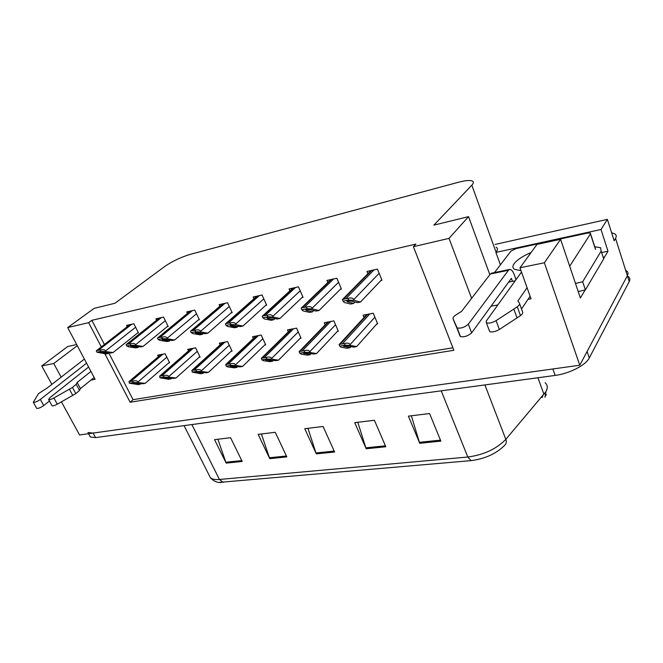 <?xml version="1.0" encoding="UTF-8"?>
<svg xmlns="http://www.w3.org/2000/svg" width="663" height="663" viewBox="0 0 663 663"><rect width="100%" height="100%" fill="white"/><g stroke="black" fill="none" stroke-linecap="round" stroke-linejoin="round"><path stroke-width="0.99" d="M602.103 252.421L607.988 251.219L604.15 257.725M585.139 289.946L580.382 298.002L560.6 239.285L536.98 244.423L519.991 267.777L544.373 262.772L560.6 239.285M500.416 264.852L495.907 252.412L601.01 229.489L607.988 251.219M495.907 252.412L496.065 252.213C497.822 249.918 497.838 248.235 496.115 247.158M601.01 229.489L607.358 219.362L495.128 244.423M611.626 232.779L614.767 233.857C616.408 234.934 616.665 236.451 615.546 238.423L614.162 240.76L607.358 219.362M544.373 262.772L579.785 365.222L79.552 434.953L61.427 401.844M615.546 238.423L627.372 275.709C628.433 273.628 628.134 271.979 626.46 270.753C628.134 271.979 628.433 273.628 627.372 275.709L579.785 365.222M51.863 384.374L41.769 365.943L67.783 346.484L76.684 344.545M41.769 365.943L53.736 363.49L61.153 377.156M527.997 299.361L531.013 298.806L519.991 267.777M491.084 306.182L497.847 304.93M104.887 353.785L130.147 402.242L453.873 350.288L413.405 246.694L449.033 238.365L471.625 298.325M90.955 380.073L95.107 379.311L67.684 327.572L88.66 322.666L101.298 346.906M489.841 274.697L468.542 216.644L433.875 225.138L471.824 185.176C473.722 183.121 473.854 181.72 472.222 180.966C469.76 180.063 465.177 180.493 458.473 182.259L190.339 254.343C180.933 257.169 172.421 261.205 164.789 266.435L114.923 303.273L94.129 308.37L67.684 327.572M515.201 280.805L508.637 282.106M413.405 246.694L415.9 244.075L91.834 320.328L88.66 322.666M468.542 216.644L449.033 238.365M108.856 353.072L133.081 399.681L452.904 347.802M133.081 399.681L130.147 402.242M91.834 320.328L104.398 344.495M380.927 280.515L381.979 280.283L377.438 269.112L366.962 271.465L367.882 273.711M340.368 289.275L341.42 289.043L336.845 278.22L326.942 280.441L327.82 282.496M265.623 305.428L266.683 305.195L262.067 295.002L253.175 296.999L253.962 298.731M231.114 312.878L232.174 312.654L227.55 302.742L219.105 304.64L219.859 306.248M198.32 319.964L199.381 319.74L194.756 310.102L186.726 311.9L187.447 313.4M167.126 326.702L168.178 326.478L163.554 317.105L155.913 318.82L156.609 320.221M301.988 297.571L303.049 297.339L298.449 286.839L289.068 288.944L289.897 290.825M137.407 333.124L138.459 332.901L133.843 323.768L126.558 325.4L127.23 326.718M376.708 324.074L377.67 323.892L373.236 313.209L363.084 315.19L364.045 317.478M337.376 331.425L338.337 331.243L333.87 320.875L324.257 322.748L325.168 324.853M264.736 345L265.689 344.826L261.189 335.039L252.528 336.721L253.365 338.52M231.122 351.282L232.075 351.108L227.566 341.586L219.337 343.185L220.133 344.859M199.14 357.258L200.093 357.084L195.585 347.818L187.745 349.343L188.507 350.901M300.107 338.387L301.06 338.213L296.576 328.144L287.46 329.917L288.33 331.856M168.684 362.951L169.629 362.777L165.12 353.752L157.653 355.202L158.382 356.661M53.736 363.49L77.289 345.688M542.085 397.576L542.906 395.654M628.3 276.562C629.983 277.814 630.289 279.488 629.228 281.584L589.299 357.937C585.86 365.147 569.252 373.683 555.163 375.424L552.867 368.976L93.102 433.063L87.906 432.516M629.228 281.584L627.372 275.709L587.095 351.481L589.299 357.937M223.158 482.415L219.445 479.465L467.796 457.022C483.824 454.859 496.496 448.967 505.811 439.345C506.623 441.599 506.399 443.414 505.156 444.79C496.819 453.451 485.465 458.73 471.095 460.636L219.155 482.399M545.914 391.659L544.969 397.22M555.163 375.424L95.555 437.597L90.35 437.016L89.571 435.574M226.191 463.105L214.547 439.652L230.558 437.704L242.194 461.465L226.191 463.105L225.834 462.244L241.78 460.603M366.2 448.768L354.713 422.646L374.388 420.259L385.825 446.763L366.2 448.768L365.843 447.823L385.41 445.801M419.754 443.29L408.4 416.132L429.583 413.563L440.87 441.127L419.754 443.29L419.397 442.304L440.456 440.133M269.758 458.647L258.139 434.364L275.244 432.284L286.855 456.89L269.758 458.647L269.402 457.76L286.433 456.003M316.326 453.873L304.756 428.704L323.08 426.483L334.616 452.009L316.326 453.873L315.961 452.962L334.202 451.08M307.947 428.323L315.961 452.962M261.421 433.967L269.402 457.76M411.358 415.776L419.397 442.304M357.805 422.273L365.843 447.823M217.903 439.246L225.834 462.244M133.934 383.537L132.807 383.032L143.009 383.744L145.172 383.363L138.31 382.626L137.97 381.963C137.142 380.67 135.343 380.405 132.575 381.175L129.003 381.598L129.36 383.214L138.161 384.59L140.307 384.209L133.934 383.537L134.622 382.941M169.405 362.329L145.172 383.363M141.086 383.537L140.307 384.209M138.31 382.626L133.271 382.526L129.36 383.214M133.271 382.526L132.575 381.175M101.679 352.641L100.428 352.02L110.912 352.989L113.017 352.559L105.914 351.589L105.566 350.926C104.721 349.608 102.889 349.318 100.08 350.056L96.69 350.503L96.268 350.851L96.98 352.21L106.179 353.959L108.276 353.528L101.679 352.641L102.566 351.945M138.236 332.47L113.017 352.559M109.238 352.766L108.276 353.528M105.914 351.589L100.793 351.415L96.98 352.21M100.793 351.415L100.08 350.056M164.573 378.159L163.537 377.628L173.731 378.399L176.01 378.001L169.206 377.206L168.866 376.526C168.029 375.192 166.214 374.918 163.413 375.706L159.642 376.161L159.998 377.819L168.634 379.286L170.897 378.896L164.573 378.159L165.278 377.537M199.861 356.611L176.01 378.001M171.709 378.167L170.897 378.896M169.206 377.206L164.117 377.09L159.998 377.819M164.117 377.09L163.413 375.706M196.795 372.515L195.858 371.943L206.027 372.788L208.422 372.366L201.693 371.504L201.353 370.808C200.524 369.44 198.693 369.15 195.858 369.946L191.864 370.451L192.229 372.134L200.665 373.717L203.044 373.302L196.795 372.515L197.524 371.844M231.843 350.611L208.422 372.366M203.897 372.515L203.044 373.302M201.693 371.504L196.555 371.371L192.229 372.134M196.555 371.371L195.858 369.946M230.716 366.564L229.895 365.951L240.023 366.871L242.55 366.432L235.92 365.495L235.572 364.783C234.743 363.374 232.895 363.075 230.036 363.879L225.793 364.443L226.174 366.15L227.724 366.937L234.379 367.857L236.882 367.418L230.716 366.564L231.462 365.852M265.449 344.304L242.55 366.432M237.777 366.556L236.882 367.418M235.92 365.495L230.732 365.346L226.174 366.15M230.732 365.346L230.036 363.879M131.523 346.492L130.354 345.829L140.838 346.882L143.059 346.426L135.998 345.382L135.65 344.694C134.796 343.351 132.956 343.044 130.114 343.79L126.534 344.279L126.111 344.627L126.824 346.02L128.804 346.873L135.874 347.893L138.078 347.445L131.523 346.492L132.434 345.746M167.954 326.03L143.059 346.426M139.081 346.625L138.078 347.445M135.998 345.382L130.826 345.191L126.824 346.02M130.826 345.191L130.114 343.79M162.899 340.02L161.83 339.323L172.305 340.45L174.642 339.978L167.648 338.859L167.3 338.147C166.438 336.763 164.573 336.448 161.697 337.202L157.918 337.732L157.487 338.08L158.208 339.514L160.073 340.417L167.084 341.52L169.397 341.047L162.899 340.02L163.844 339.232M199.149 319.268L174.642 339.978M170.457 340.16L169.397 341.047M167.648 338.859L162.418 338.644L158.208 339.514M162.418 338.644L161.697 337.202M195.941 333.207L194.98 332.461L205.431 333.688L207.884 333.182L200.972 331.981L200.624 331.251C199.77 329.826 197.889 329.494 194.98 330.257L190.969 330.845L190.538 331.185L191.251 332.66L192.999 333.63L199.928 334.815L202.364 334.309L195.941 333.207L196.919 332.37M231.942 312.157L207.884 333.182M203.475 333.348L202.364 334.309M200.972 331.981L195.693 331.74L191.251 332.66M195.693 331.74L194.98 330.257M230.782 326.03L229.937 325.235L240.346 326.561L242.94 326.03L236.127 324.729L235.779 323.983C234.917 322.508 233.02 322.16 230.078 322.939L225.818 323.577L225.395 323.917L226.108 325.442L227.707 326.469L234.545 327.746L237.114 327.215L230.782 326.03L231.785 325.135M266.443 304.673L242.94 326.03M238.274 326.171L237.114 327.215M236.127 324.729L230.799 324.464L226.108 325.442M230.799 324.464L230.078 322.939M521.508 272.045L486.252 321.058L486.393 322.815C488.88 323.569 492.112 322.84 496.09 320.627L517.297 306.812L520.48 315.621L499.372 329.478L496.09 320.627M604.167 256.937L603.678 258.901L585.396 289.905L578.211 291.563M594.786 246.769L600.579 247.705L601.15 251.095L582.669 281.758L585.396 289.905M575.476 283.449L582.669 281.758M516.021 279.67L514.173 274.507C512.822 270.993 511.306 269.302 509.623 269.451L508.471 270.264L468.318 324.207C464.688 327.34 460.967 328.591 457.155 327.961L452.953 318.472C453.028 317.295 454.238 315.961 456.583 314.469L461.564 311.378L490.396 273.976L508.471 270.264M512.458 281.344L511.372 278.344L471.625 332.876L468.318 324.207M509.623 269.451L491.581 273.156L490.396 273.976M453.484 319.972L460.487 336.589C464.299 337.268 468.012 336.025 471.625 332.876M517.297 306.812C519.303 305.237 519.991 303.952 519.353 302.958L517.878 300.969L527.06 287.684M530.102 296.245L521.508 308.958M489.236 330.398L489.7 331.624C492.186 332.412 495.41 331.699 499.372 329.478M519.593 303.629L522.502 311.726C523.148 312.737 522.477 314.038 520.48 315.621M513.85 309.091L517.057 317.917M88.61 367.037L49.725 397.792L48.639 399.607C49.584 399.897 51.333 399.358 53.885 397.991L72.474 387.441L75.814 393.631L57.291 404.198L53.885 397.991M84.392 359.081L47.247 387.963L38.504 393.598L33.299 402.292C34.94 402.482 37.285 401.538 40.344 399.441L86.563 363.183M49.427 401.032L43.733 405.549L40.344 399.441M36.548 408.11L36.705 408.383C38.346 408.599 40.692 407.654 43.733 405.549M77.157 382.435L80.447 388.576L79.51 390.408L76.195 384.25L77.157 382.435L90.939 371.429M94.146 377.496L80.447 388.576M51.888 405.499L52.054 405.797C52.999 406.096 54.747 405.565 57.291 404.198M79.51 390.408L75.814 393.631M76.195 384.25L72.474 387.441M69.416 389.198L72.773 395.38M521.01 270.637L514.579 269.344C512.482 268.018 512.375 266.07 514.239 263.493C517.248 259.714 522.875 256.042 531.121 252.479M563.525 247.97L564.669 251.368M494.515 272.551L510.924 251.128L515.996 248.625L587.393 233.086L590.327 233.069L590.451 233.882L569.683 266.236M516.734 278.684L515.739 278.883M273.488 360.274L272.543 361.219L265.391 359.744L275.858 360.639L278.518 360.183L272.004 359.164L271.664 358.426C270.827 356.976 268.971 356.661 266.078 357.49L261.363 358.26M272.004 359.164L266.775 358.998L261.96 359.843L263.36 360.68L269.907 361.675L272.543 361.219M300.82 337.666L278.518 360.183M261.96 359.843L261.263 358.343M266.775 358.998L266.078 357.49M311.171 353.636L310.185 354.672L303.248 353.089L307.756 353.056L313.682 354.067L316.5 353.578L310.118 352.476L309.787 351.713C308.95 350.221 307.077 349.89 304.16 350.727L299.22 351.506M310.118 352.476L304.847 352.285L299.767 353.18L300.985 354.083L307.4 355.161L310.185 354.672M338.089 330.671L316.5 353.578M299.767 353.18L299.071 351.63M304.847 352.285L304.16 350.727M351.009 346.608L349.973 347.76L343.293 346.053L347.901 346.02L353.669 347.114L356.653 346.592L350.437 345.406L350.105 344.619C349.268 343.078 347.387 342.73 344.445 343.583L339.216 344.412M350.437 345.406L345.133 345.183L339.746 346.136L340.774 347.105L347.022 348.266L349.973 347.76M377.421 323.279L356.653 346.592M339.746 346.136L339.058 344.536M345.133 345.183L344.445 343.583M267.562 318.447L266.858 317.594L270.985 317.743L277.2 319.027L279.935 318.472L273.247 317.071L272.899 316.301C272.045 314.784 270.131 314.419 267.156 315.207L262.623 315.911L262.2 316.234L262.921 317.809L264.355 318.911L271.076 320.279L273.786 319.723L267.562 318.447L268.598 317.486M302.809 296.792L279.935 318.472M275.012 318.58L273.786 319.723M273.247 317.071L267.877 316.781L262.921 317.809M267.877 316.781L267.156 315.207M306.463 310.433L305.486 309.646L305.908 309.522L310.085 309.679L316.16 311.071L319.06 310.483L312.522 308.975L312.174 308.179C311.32 306.604 309.389 306.223 306.389 307.019L301.549 307.806L301.143 308.113L301.856 309.737L303.107 310.914L309.679 312.397L312.555 311.809L306.463 310.433L307.516 309.406M341.18 288.463L319.06 310.483M313.839 310.541L312.555 311.809M312.522 308.975L307.102 308.651L301.856 309.737M307.102 308.651L306.389 307.019M354.945 302.021L353.594 303.43L347.669 301.938L346.799 301.11L351.506 301.143L357.415 302.643L360.49 302.021L354.133 300.389L353.785 299.568C352.931 297.944 350.992 297.538 347.959 298.35L342.464 299.452M354.133 300.389L348.672 300.032L343.111 301.184L344.147 302.452L350.553 304.052L353.594 303.43M381.731 279.67L360.49 302.021M343.111 301.184L342.398 299.51M348.672 300.032L347.959 298.35M471.824 185.176L496.065 252.213M484.91 384.921L505.811 439.345L545.947 391.601C547.92 387.93 547.638 384.963 545.127 382.7M543.967 394.402L537.925 377.753M441.226 390.83L467.796 457.022L471.095 460.636M208.953 474.849L210.428 477.774C212.218 479.25 215.218 479.813 219.445 479.465L191.872 424.56M95.555 437.597L93.102 433.063M161.283 354.498L129.641 381.358M162.883 354.183L131.266 381.068M166.836 357.175L137.97 381.963M130.23 324.58L97.221 350.304M131.796 324.232L98.795 349.973M135.608 327.257L105.566 350.926M191.508 348.605L160.347 375.904M193.19 348.282L162.054 375.598M197.292 351.324L168.866 376.526M223.24 342.431L192.635 370.161M225.006 342.083L194.433 369.846M229.274 345.183L201.353 370.808M256.589 335.934L226.638 364.12M258.446 335.569L228.536 363.78M262.888 338.727L235.572 364.783M159.717 317.967L127.105 344.056M161.358 317.594L128.771 343.707M165.319 320.677L135.65 344.694M190.671 311.022L158.548 337.492M192.386 310.632L160.297 337.127M196.513 313.773L167.3 338.147M223.199 303.72L191.665 330.572M225.006 303.314L193.513 330.191M229.307 306.505L200.624 331.251M257.426 296.038L226.597 323.279M259.332 295.615L228.536 322.873M263.816 298.864L235.779 323.983M601.15 251.095L603.678 258.901M460.047 336.124L456.724 327.514M590.451 233.882L595.531 249.487M267.247 359.537L266.485 360.291M291.687 329.097L262.507 357.747M293.634 328.715L264.504 357.39M298.259 331.923L271.664 358.426M305.021 352.865L304.251 353.669M328.657 321.895L300.389 351.009M330.721 321.497L302.502 350.636M335.544 324.754L309.787 351.713M344.959 345.813L344.18 346.666M367.675 314.295L340.467 343.89M369.855 313.872L342.705 343.492M374.893 317.187L350.105 344.619M293.494 287.949L263.484 315.571M295.499 287.502L265.54 315.14M300.182 290.8L272.899 316.301M331.55 279.413L302.51 307.417M333.671 278.932L304.682 306.969M338.569 282.297L312.174 308.179M348.73 300.836L347.669 301.938M371.769 270.388L343.857 298.781M374.015 269.882L346.169 298.3M379.137 273.297L353.785 299.568M221.111 482.507C217.108 482.739 213.552 481.156 210.428 477.774L184.074 425.621M545.591 395.91L546.304 394.253M90.35 437.016L88.552 433.701M160.827 354.589L129.003 381.598M129.865 324.663L96.69 350.503M191.01 348.705L159.642 376.161M222.693 342.539L191.864 370.451M255.984 336.05L225.793 364.443M159.311 318.058L126.534 344.279M190.215 311.121L157.918 337.732M222.693 303.836L190.969 330.845M256.871 296.162L225.818 323.577M489.7 331.624L486.393 322.815M460.487 336.589L457.155 327.961M52.054 405.797L48.639 399.607M36.705 408.383L33.299 402.292M590.534 233.716L595.399 248.642M291.007 329.229L261.57 358.103M327.903 322.044L299.353 351.415M366.821 314.461L339.307 344.346M292.872 288.09L262.623 315.911M330.854 279.571L301.549 307.806M370.982 270.562L342.788 299.212"/></g></svg>
